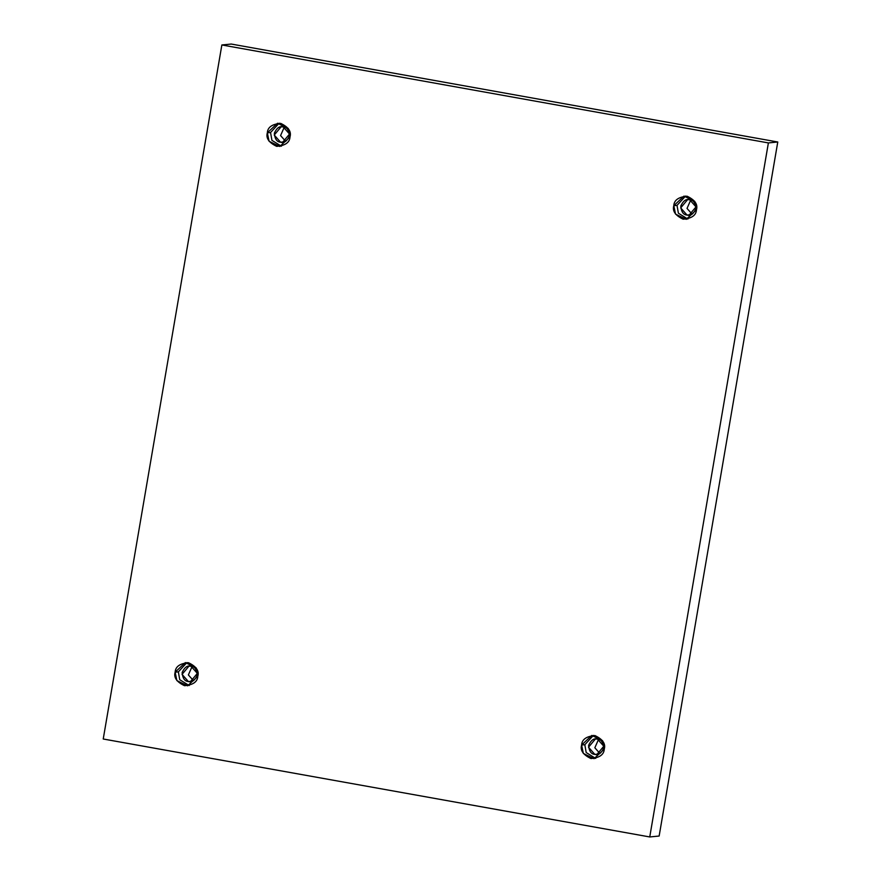 <?xml version="1.0" encoding="UTF-8"?>
<svg xmlns="http://www.w3.org/2000/svg" width="881" height="881" viewBox="0 0 881 881"><rect width="100%" height="100%" fill="white"/><g stroke="black" fill="none" stroke-linecap="round" stroke-linejoin="round"><path stroke-width="1.32" d="M673.8 205.68L675.54 214.116L686.266 219.336L696.464 209.744C696.177 215.294 691.739 218.444 683.171 219.204C675.353 215.515 672.225 211 673.8 205.68C674.086 200.13 678.524 196.97 687.092 196.21C694.911 199.91 698.038 204.425 696.464 209.744L694.724 201.309L683.997 196.089L673.8 205.68L677.015 205.372L673.8 205.68M687.863 219.061L678.392 213.213L677.015 205.372L678.392 213.213L687.863 219.061M692.125 214.182L687.026 208.423L690.737 200.009L687.026 208.423L692.125 214.182M689.658 199.734L687.587 199.646L680.694 207.894L687.037 215.063L691.111 214.667L687.037 215.063L689.096 215.151L695.99 206.903L689.658 199.734C693.303 199.943 695.384 202.938 695.891 208.753C693.479 214.039 690.528 216.142 687.037 215.063C683.392 214.854 681.31 211.847 680.793 206.044C683.204 200.758 686.156 198.654 689.658 199.734M581.614 745.018L583.343 753.453L594.069 758.673L604.267 749.081C603.981 754.632 599.554 757.792 590.975 758.552C583.156 754.852 580.039 750.337 581.614 745.018C581.9 739.467 586.328 736.318 594.906 735.558C602.725 739.247 605.842 743.762 604.267 749.081L602.538 740.646L591.812 735.426L581.614 745.018L584.819 744.709L581.614 745.018M595.666 758.398L586.195 752.55L584.819 744.709L586.195 752.55L595.666 758.398M599.928 753.519L594.84 747.771L598.551 739.357L594.84 747.771L599.928 753.519M597.461 739.071L595.402 738.994L588.508 747.231L594.84 754.4L598.915 754.004L594.84 754.4L596.911 754.488L603.804 746.24L597.461 739.071C601.106 739.28 603.188 742.287 603.705 748.09C601.294 753.376 598.342 755.48 594.84 754.4C591.195 754.202 589.114 751.196 588.596 745.381C591.008 740.106 593.97 738.003 597.461 739.071M175.154 672.17L176.883 680.606L187.609 685.825L197.807 676.234C197.52 681.784 193.093 684.944 184.514 685.704C176.696 682.004 173.579 677.489 175.154 672.17C175.44 666.62 179.867 663.47 188.446 662.71C196.265 666.399 199.381 670.915 197.807 676.234L196.078 667.798L185.351 662.578L175.154 672.17L178.358 671.862L175.154 672.17M189.206 685.55L179.735 679.703L178.358 671.862L179.735 679.703L189.206 685.55M193.468 680.672L188.38 674.923L192.091 666.51L188.38 674.923L193.468 680.672M191.001 666.223L188.941 666.146L182.048 674.383L188.38 681.553L192.454 681.156L188.38 681.553L190.45 681.641L197.344 673.392L191.001 666.223C194.646 666.432 196.727 669.439 197.245 675.242C194.833 680.528 191.882 682.632 188.38 681.553C184.735 681.354 182.653 678.348 182.136 672.533C184.547 667.258 187.51 665.155 191.001 666.223M267.339 132.833L269.079 141.268L279.806 146.488L290.003 136.896C289.717 142.447 285.279 145.596 276.711 146.367C268.892 142.667 265.765 138.152 267.339 132.833C267.626 127.282 272.064 124.122 280.643 123.362C288.45 127.062 291.578 131.577 290.003 136.896L288.263 128.461L277.537 123.241L267.339 132.833L270.555 132.524L267.339 132.833M281.402 146.213L271.932 140.365L270.555 132.524L271.932 140.365L281.402 146.213M285.664 141.334L280.565 135.575L284.277 127.161L280.565 135.575L285.664 141.334M283.197 126.886L281.127 126.798L274.233 135.046L280.576 142.215L284.651 141.819L280.576 142.215L282.636 142.304L289.53 134.055L283.197 126.886C286.843 127.095 288.924 130.102 289.431 135.905C287.019 141.191 284.067 143.295 280.576 142.215C276.931 142.017 274.85 139.011 274.332 133.196C276.744 127.91 279.695 125.807 283.197 126.886M659.142 836.036L777.769 141.995L768.386 142.92L649.749 836.95L659.142 836.036L649.749 836.95L103.231 739.005L221.858 44.964L768.386 142.92L777.769 141.995L231.251 44.05L221.858 44.964L231.251 44.05L777.769 141.995L659.142 836.036M649.749 836.95L768.386 142.92L221.858 44.964L103.231 739.005L649.749 836.95M279.156 123.197L270.555 132.524L279.156 123.197M186.959 662.545L178.358 671.862L186.959 662.545M593.42 735.393L584.819 744.709L593.42 735.393M685.616 196.045L677.015 205.372L685.616 196.045"/></g></svg>
